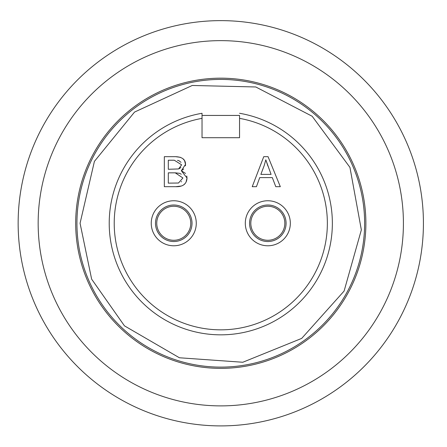 <?xml version="1.0" encoding="UTF-8"?>
<svg xmlns="http://www.w3.org/2000/svg" width="447" height="447" viewBox="0 0 447 447"><rect width="100%" height="100%" fill="white"/><g stroke="black" fill="none" stroke-linecap="round" stroke-linejoin="round"><path stroke-width="0.67" d="M190.768 223.265A17.014 17.014 0 0 1 165.25 238A17.014 17.014 0 0 1 165.25 208.537A17.014 17.014 0 0 1 190.768 223.265A17.014 17.014 0 0 0 165.25 208.537A17.014 17.014 0 0 0 165.25 238A17.014 17.014 0 0 0 190.768 223.265M284.521 220.036A17.014 17.014 0 0 1 262.266 239.346A17.014 17.014 0 0 1 256.667 210.42A17.014 17.014 0 0 1 284.521 220.036A17.014 17.014 0 0 0 256.667 210.42A17.014 17.014 0 0 0 262.266 239.346A17.014 17.014 0 0 0 284.521 220.036M239.547 115.438L239.547 118.36L239.547 115.438L202.027 115.438L202.027 118.36L202.027 113.281A111.577 111.577 0 0 0 127.456 284.404A111.577 111.577 0 0 0 314.118 284.404A111.577 111.577 0 0 0 239.547 113.281M239.547 118.36L239.547 137.71L202.027 137.71L202.027 118.36A106.57 106.57 0 0 0 131.798 281.901A106.57 106.57 0 0 0 309.777 281.901A106.57 106.57 0 0 0 239.547 118.36M364.635 223.265A143.845 143.845 0 0 1 148.862 347.844A143.845 143.845 0 0 1 148.862 98.692A143.845 143.845 0 0 1 364.635 223.265M245.302 223.265A22.518 22.518 0 0 1 267.82 200.753A22.518 22.518 0 0 1 290.332 223.265A22.518 22.518 0 0 1 267.82 245.783A22.518 22.518 0 0 1 245.302 223.265M267.921 166.055L265.814 159.836L264.188 165.574L260.875 174.386L271.078 174.386L265.814 159.836L264.188 165.574M259.729 177.61L256.433 186.695L252.225 186.695L263.752 156.673L268.055 156.673L280.319 186.695L275.793 186.695L272.312 177.61L259.729 177.61M183.723 169L181.331 170.726L185.544 173.447M186.773 176.012L187.008 178.001L186.114 181.918M184.605 160.803L185.544 164.362L181.331 170.726L187.008 178.001C186.717 183.98 182.974 186.88 175.772 186.695L164.328 186.695L164.328 156.673L175.587 156.673L180.325 157.299M175.587 156.673C182.158 156.953 185.477 159.512 185.544 164.362L185.376 165.865M182.879 158.685L184.298 160.294M168.312 183.147L178.493 183.013L182.912 177.979L175.246 172.833L168.312 172.833L168.312 183.147M181.208 181.895L181.583 181.543M168.312 169.284L178.588 168.938L181.627 164.82L174.308 160.222L168.312 160.222L168.312 169.284M179.308 168.67L180.862 167.441M185.086 183.555L183.661 184.89M181.096 186.064L175.772 186.695M181.281 174.246L179.627 173.335L175.246 172.833M181.001 162.35L178.861 160.646L177.493 160.372M196.272 223.265A22.518 22.518 0 0 1 173.754 245.783A22.518 22.518 0 0 1 151.242 223.265A22.518 22.518 0 0 1 173.754 200.753A22.518 22.518 0 0 1 196.272 223.265M202.027 113.281L202.027 115.438M243.297 424.65A202.636 202.636 0 0 0 383.934 103.084A202.636 202.636 0 0 0 35.129 142.068A202.636 202.636 0 0 0 243.297 424.65M241.073 404.758A182.622 182.622 0 0 1 53.467 150.086A182.622 182.622 0 0 1 367.825 114.952A182.622 182.622 0 0 1 241.073 404.758M236.904 367.468A145.096 145.096 0 0 1 87.847 165.122A145.096 145.096 0 0 1 337.608 137.212A145.096 145.096 0 0 1 236.904 367.468M192.02 223.265A18.26 18.26 0 0 0 164.625 207.453A18.26 18.26 0 0 0 164.625 239.084A18.26 18.26 0 0 0 192.02 223.265M285.75 219.801A18.26 18.26 0 0 0 255.852 209.475A18.26 18.26 0 0 0 261.858 240.531A18.26 18.26 0 0 0 285.75 219.801M80.069 223.265L94.418 161.361L134.541 112.074L192.249 85.472L255.785 86.969L312.179 116.265L349.934 167.379L361.349 229.898L344.101 291.058L301.703 338.396L242.799 362.254L179.409 357.768L124.456 325.846L91.641 279.151L80.069 223.265"/></g></svg>
